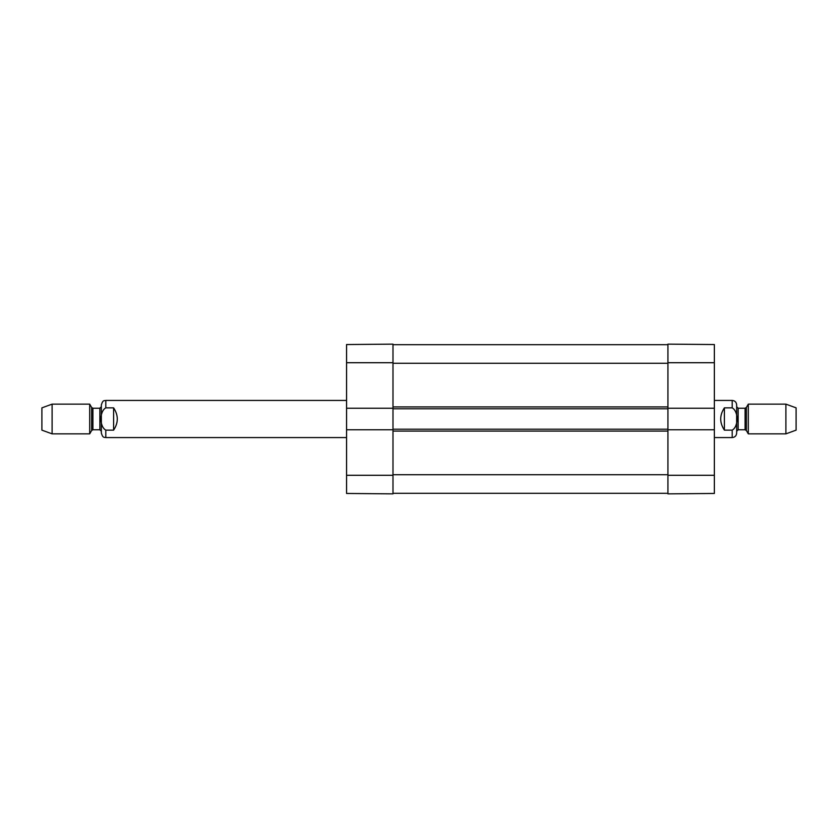 <?xml version="1.0" encoding="UTF-8"?>
<svg xmlns="http://www.w3.org/2000/svg" width="838" height="838" viewBox="0 0 838 838"><rect width="100%" height="100%" fill="white"/><g stroke="black" fill="none" stroke-linecap="round" stroke-linejoin="round"><path stroke-width="1.26" d="M392.991 429.213L392.991 429.779L346.555 429.779L346.555 408.221L392.991 408.221L392.991 429.213L667.928 429.213L667.928 408.787L392.991 408.787M667.928 493.31L392.991 493.31M667.928 408.787L667.928 408.221L714.364 408.221L714.364 429.779L667.928 429.779L667.928 429.213M667.928 344.69L392.991 344.69M724.399 430.145C719.486 422.719 719.486 415.281 724.399 407.855L732.203 407.855C738.687 411.437 738.687 426.563 732.203 430.145L724.399 430.145L724.399 407.855M736.654 419L736.654 433.12L736.654 404.88L736.654 431.256L738.142 429.779L738.142 408.221L736.654 406.744M785.897 433.864L796.1 430.145L796.1 407.855L785.897 404.136L748.303 404.136L748.303 433.864L785.897 433.864L785.897 404.136M113.601 407.855C118.514 415.281 118.514 422.719 113.601 430.145L105.798 430.145C99.313 426.563 99.313 411.437 105.798 407.855L113.601 407.855L113.601 430.145M105.798 407.855L105.798 400.428C104.478 401.077 103.074 399.265 101.346 404.88L101.346 433.12C103.074 438.735 104.478 436.923 105.798 437.572L346.555 437.572M52.103 404.136L41.9 407.855L41.9 430.145L52.103 433.864L89.697 433.864L89.697 404.136L52.103 404.136L52.103 433.864M714.364 408.221L714.364 344.544L667.928 344.135L667.928 408.221M667.928 429.779L667.928 493.865L714.364 493.456L714.364 429.779M346.555 429.779L346.555 493.456L392.991 493.865L392.991 429.779M392.991 408.221L392.991 344.135L346.555 344.544L346.555 408.221M667.928 474.727L392.991 474.727M667.928 431.078L392.991 431.078M667.928 406.922L392.991 406.922M667.928 363.273L392.991 363.273M732.203 407.855L732.203 400.428L714.364 400.428M714.364 437.572L732.203 437.572L732.203 430.145M746.375 407.478L745.087 408.221L745.087 429.779L746.375 430.523L746.375 407.478L748.303 404.136M105.798 430.145L105.798 437.572M91.625 430.523L92.913 429.779L92.913 408.221L91.625 407.478L91.625 430.523L89.697 433.864M92.913 408.221L99.858 408.221L99.858 429.779L101.346 431.256M667.928 475.282L714.364 475.282M667.928 362.718L714.364 362.718M392.991 362.718L346.555 362.718M392.991 475.282L346.555 475.282M732.203 437.572C734.905 437.31 736.393 435.823 736.654 433.12M732.203 400.428C734.905 400.69 736.393 402.177 736.654 404.88M746.375 430.523L748.303 433.864M745.087 408.221L738.142 408.221M745.087 429.779L738.142 429.779M105.798 400.428L346.555 400.428M91.625 407.478L89.697 404.136M92.913 429.779L99.858 429.779M99.858 408.221L101.346 406.744"/></g></svg>

